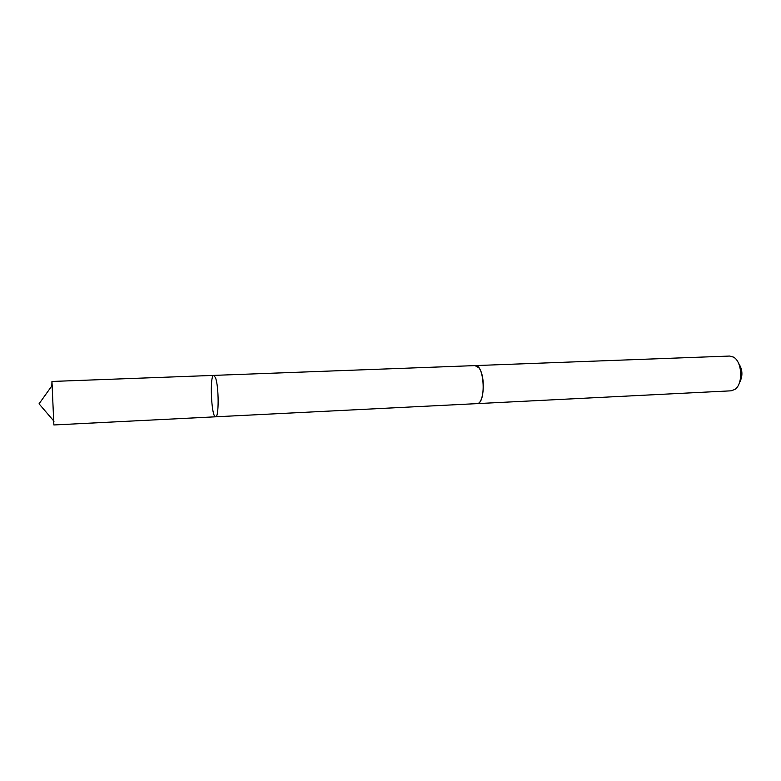 <?xml version="1.0" encoding="UTF-8"?>
<svg xmlns="http://www.w3.org/2000/svg" width="781" height="781" viewBox="0 0 781 781"><rect width="100%" height="100%" fill="white"/><g stroke="black" fill="none" stroke-linecap="round" stroke-linejoin="round"><path stroke-width="1.17" d="M215.507 377.77L213.809 375.388C209.435 374.724 211.329 417.845 215.634 416.8C219.022 417.796 218.953 386.497 215.507 377.77L213.809 375.388L51.956 381.46L53.869 424.962L215.634 416.8C219.022 417.796 218.953 386.497 215.507 377.77M53.479 422.062L53.352 420.5M51.829 385.941L51.956 381.46M474.994 365.606L478.773 367.705C485.782 375.554 484.21 404.314 476.898 403.621L476.664 403.64M213.809 375.388L475.219 365.596C484.571 364.171 486.329 404.226 476.898 403.631L215.634 416.8M475.219 365.586L729.571 356.048L733.427 357.093C742.301 361.544 743.297 384.232 734.853 389.446L731.104 390.822L476.898 403.631M738.475 363.136C742.751 369.579 743.034 376.188 739.343 382.983M52.415 385.121L39.05 403.816L54.006 421.262"/></g></svg>
